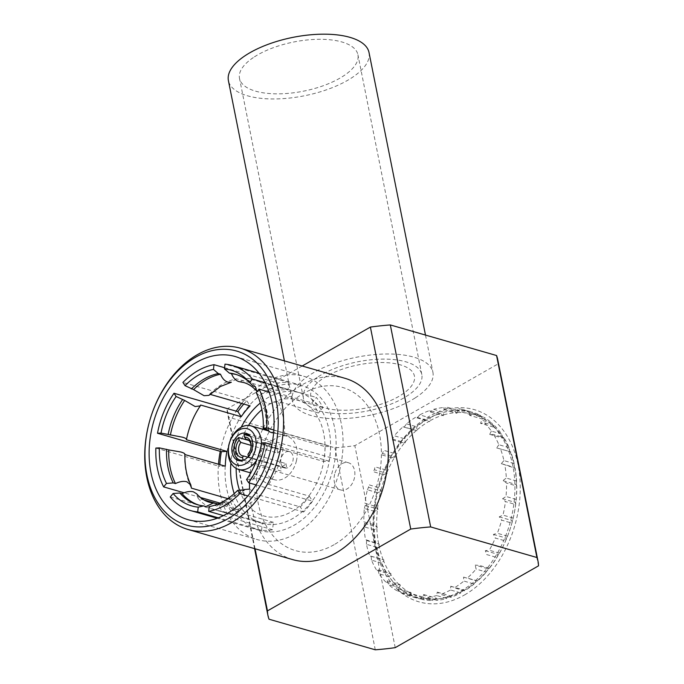 <?xml version="1.0" encoding="UTF-8"?>
<svg xmlns="http://www.w3.org/2000/svg" width="684" height="684" viewBox="0 0 684 684"><rect width="100%" height="100%" fill="white"/><g stroke="black" fill="none" stroke-linecap="round" stroke-linejoin="round"><path stroke-width="0.51" stroke-dasharray="3.42 2.56" d="M200.626 405.039A67.921 48.196 -73.9 0 0 186.339 439.701M208.945 395.361L210.014 394.335M240.05 381.817L247.471 378.295L288.041 389.974A67.921 48.196 -73.9 0 0 277.054 390.504L236.484 378.825A67.921 48.196 -73.9 0 0 222.539 384.134A67.921 48.196 -73.9 0 0 209.552 394.198M184.706 454.501A67.921 48.196 -73.9 0 0 191.426 488.154M204.046 499.97L198.035 498.234L196.633 493.805M214.468 503.279C217.683 504.322 220.137 506.947 221.83 511.162L262.399 522.832A67.921 48.196 -73.9 0 0 273.386 522.302L272.565 529.741A75.471 53.549 106.1 0 1 261.579 530.28L218.358 517.831M198.035 498.234A67.921 48.196 -73.9 0 0 215.862 509.999A67.921 48.196 -73.9 0 0 221.83 511.162M273.386 522.302L232.816 510.623C231.124 506.416 228.67 503.783 225.455 502.749L222.018 502.62L216.862 506.032A67.921 48.196 -73.9 0 0 243.786 490.659M249.275 489.146L259.749 495.25L300.319 506.929A67.921 48.196 -73.9 0 0 309.245 496.097L268.675 484.417L258.201 478.313L253.071 478.954L252.712 479.817L250.472 479.176L246.573 479.552M232.816 510.623A67.921 48.196 -73.9 0 0 246.762 505.322A67.921 48.196 -73.9 0 0 259.749 495.25M252.712 479.817A67.921 48.196 -73.9 0 0 267.008 445.156C266.418 445.891 267.701 446.72 270.838 447.652L282.962 449.747L323.532 461.426A67.921 48.196 -73.9 0 0 325.174 446.635L284.604 434.956L272.471 432.861M268.675 484.417A67.921 48.196 -73.9 0 0 282.962 449.747M256.201 392.607L259.672 396.062L261.921 396.711L262.528 399.943L266.529 403.098C269.821 403.936 273.6 403.338 277.875 401.303L318.445 412.982A67.921 48.196 -73.9 0 0 311.836 402.893L271.266 391.214C266.991 393.257 263.212 393.856 259.92 393.009L256.714 391.051M284.604 434.956A67.921 48.196 -73.9 0 0 277.875 401.303M271.266 391.214A67.921 48.196 -73.9 0 0 253.439 379.449A67.921 48.196 -73.9 0 0 247.471 378.295M236.484 378.825L231.329 382.236M267.136 390.624A75.471 53.549 -73.9 0 0 225.19 466.334A75.471 53.549 -73.9 0 0 259.715 530.476A75.471 53.549 -73.9 0 0 294.043 525.278A75.471 53.549 -73.9 0 0 335.989 449.559A75.471 53.549 -73.9 0 0 301.464 385.425A75.471 53.549 -73.9 0 0 267.136 390.624M223.42 515.599L272.565 529.741M170.239 496.977L234.116 515.36A75.471 53.549 106.1 0 1 227.507 505.279L219.983 503.108M200.455 497.49L184.056 492.771M155.867 448.054L219.752 466.445A75.471 53.549 106.1 0 1 219.829 464.616M243.795 404.056A75.471 53.549 106.1 0 1 246.804 400.807L182.919 382.416M234.202 493.651A67.921 48.196 -73.9 0 0 261.801 523.226A67.921 48.196 -73.9 0 0 292.692 518.549A67.921 48.196 -73.9 0 0 330.449 450.397A67.921 48.196 -73.9 0 0 299.378 392.676A67.921 48.196 -73.9 0 0 268.479 397.353A67.921 48.196 -73.9 0 0 260.279 403.047M277.054 390.504L277.875 383.066A75.471 53.549 106.1 0 1 288.862 382.536L288.041 389.974M224.583 367.727L277.875 383.066M288.862 382.536L224.985 364.144M255.312 386.622A67.921 48.196 -73.9 0 0 237.485 374.858A67.921 48.196 -73.9 0 0 236.356 374.558M253.063 385.981A67.921 48.196 -73.9 0 0 250.908 383.638A67.921 48.196 -73.9 0 0 249.027 381.869M311.836 402.893L316.324 397.447A75.471 53.549 106.1 0 1 322.933 407.536L318.445 412.982M265.059 382.689L316.324 397.447M322.933 407.536L269.094 392.035M268.641 430.356A67.921 48.196 -73.9 0 0 261.921 396.711M266.401 429.714A67.921 48.196 -73.9 0 0 259.672 396.062M325.174 446.635L330.697 446.361A75.471 53.549 106.1 0 1 329.055 461.161L323.532 461.426M273.839 429.997L330.697 446.361M250.472 479.176A67.921 48.196 -73.9 0 0 264.759 444.506L266.846 445.438M261.664 442.941L264.759 444.506M329.055 461.161L271.916 444.711M309.245 496.097L312.571 501.167A75.471 53.549 106.1 0 1 303.645 512L300.319 506.929M255.987 484.879L312.571 501.167M303.645 512L247.847 495.943M216.862 506.032L214.622 505.391A67.921 48.196 -73.9 0 0 215.947 505.108A67.921 48.196 -73.9 0 0 241.546 490.018M214.622 505.391L212.279 505.921M261.579 530.28L262.399 522.832M198.787 505.066A67.921 48.196 -73.9 0 0 199.908 505.408A67.921 48.196 -73.9 0 0 205.875 506.562M227.507 505.279L231.996 499.824A67.921 48.196 -73.9 0 0 238.605 509.913L234.116 515.36M238.605 509.913L217.999 503.98M227.832 498.627L231.996 499.824M225.275 466.18L219.752 466.445M241.204 427.218A67.921 48.196 -73.9 0 0 230.893 463.042M239.528 490.206A60.38 42.844 -73.9 0 0 291.35 511.812A60.38 42.844 -73.9 0 0 323.694 433.34A60.38 42.844 -73.9 0 0 269.821 404.09A60.38 42.844 -73.9 0 0 261.887 409.69M248.523 425.465A60.38 42.844 -73.9 0 0 236.16 468.42M246.804 400.807L250.122 405.877M296.317 461.307A22.64 16.065 -73.9 0 0 286.853 436.195A22.64 16.065 -73.9 0 0 264.853 454.595A22.64 16.065 -73.9 0 0 274.327 479.706A22.64 16.065 -73.9 0 0 296.317 461.307M261.476 443.916A22.64 16.065 106.1 0 1 260.544 451.004A22.64 16.065 106.1 0 1 256.936 459.674M334.638 474.243A14.15 10.038 -73.9 0 0 340.555 489.932A14.15 10.038 -73.9 0 0 354.303 478.432A14.15 10.038 -73.9 0 0 348.387 462.735A14.15 10.038 -73.9 0 0 334.638 474.243M247.728 457.203L280.526 466.642A8.49 6.028 106.1 0 0 285.912 463.564L248.865 452.902M280.91 463.248A8.49 6.028 -73.9 0 0 284.629 467.95A8.49 6.028 -73.9 0 0 291.076 464.975A8.49 6.028 -73.9 0 0 293.034 456.331A8.49 6.028 -73.9 0 0 289.323 451.628A8.49 6.028 -73.9 0 0 282.877 454.604A8.49 6.028 -73.9 0 0 280.91 463.248M243.401 460.204L281.423 471.148L280.526 466.642M248.959 440.513L276.917 448.567L277.815 453.073L251.037 445.361M277.815 453.073A8.49 6.028 106.1 0 1 283.202 449.995L248.104 439.889M250.293 436.272L282.304 445.489L283.202 449.995M248.377 456.467L248.489 457.04A13.21 9.371 -73.9 0 0 250.857 437.119M285.912 463.564L286.818 468.07L248.489 457.04M464.504 594.969A100.001 70.956 -73.9 0 0 518.07 465A100.001 70.956 -73.9 0 0 428.851 416.547A100.001 70.956 -73.9 0 0 375.285 546.516A100.001 70.956 -73.9 0 0 464.504 594.969M426.97 419.181A96.23 68.28 106.1 0 1 512.82 465.795A96.23 68.28 106.1 0 1 461.272 590.865A96.23 68.28 106.1 0 1 375.422 544.242A96.23 68.28 106.1 0 1 426.97 419.181M269.026 619.217L228.67 417.231L334.921 447.815A137.732 57.182 168.7 0 0 354.851 445.669L498.149 363.862A137.732 57.182 168.7 0 0 497.678 359.391M375.277 649.8L334.921 447.815M255.038 548.765L227.088 408.895A137.732 57.182 168.7 0 0 227.55 413.367A137.732 57.182 168.7 0 0 228.67 417.231M334.048 544.729A84.901 60.243 106.1 0 1 258.296 503.595A84.901 60.243 106.1 0 1 303.781 393.24A84.901 60.243 106.1 0 1 379.534 434.374A84.901 60.243 106.1 0 1 334.048 544.729M302.208 366L227.088 408.895M538.505 565.848L498.149 363.862M395.215 647.654L354.851 445.669M326.841 376.08A52.83 21.931 168.7 0 0 324.9 407.912A52.83 21.931 168.7 0 0 398.387 396.677A52.83 21.931 168.7 0 0 400.337 364.846A52.83 21.931 168.7 0 0 326.841 376.08M417.308 429.689A95.093 67.477 106.1 0 1 429.193 421.233L429.86 421.601L430.262 420.617L429.979 417.838L419.762 414.897L417.086 417.915L416.034 417.026A96.983 68.819 106.1 0 0 406.458 423.841L404.27 427.038L417.043 430.715L416.684 426.782A96.983 68.819 -73.9 0 1 426.26 419.967L429.193 421.233M406.458 423.841L416.684 426.782M426.26 419.967L416.034 417.026M417.086 417.915L429.86 421.601M430.262 420.617A95.093 67.477 106.1 0 1 442.745 415.162L440.034 413.444A96.983 68.819 -73.9 0 0 429.979 417.838M440.034 413.444L429.817 410.503A96.983 68.819 106.1 0 0 419.762 414.897M430.544 412.033L443.326 415.71L443.873 412.264L433.647 409.323L430.544 412.033L429.817 410.503M442.745 415.162L443.326 415.71M443.848 414.829A95.093 67.477 106.1 0 1 456.45 412.58L454.022 410.46A96.983 68.819 -73.9 0 0 443.873 412.264M454.022 410.46L443.805 407.519A96.983 68.819 106.1 0 0 433.647 409.323M444.138 409.613L456.912 413.29L457.818 410.272L447.601 407.331L444.138 409.613L443.805 407.519M456.45 412.58L456.912 413.29M457.545 412.52A95.093 67.477 106.1 0 1 469.78 413.572L467.676 411.118A96.983 68.819 -73.9 0 0 457.818 410.272M467.676 411.118L457.459 408.177L457.339 410.742L470.113 414.418L471.293 411.93L461.067 408.989L457.339 410.742M469.78 413.572L470.113 414.418M470.823 413.803A95.093 67.477 106.1 0 1 482.22 418.104L480.476 415.402A96.983 68.819 -73.9 0 0 471.293 411.93M480.476 415.402L470.259 412.461L469.634 415.376L482.408 419.053L483.768 417.189L473.542 414.248L469.634 415.376M482.22 418.104L482.408 419.053M483.169 418.625A95.093 67.477 106.1 0 1 493.301 426.012L491.924 423.139A96.983 68.819 -73.9 0 0 483.768 417.189M491.924 423.139L481.707 420.198L480.561 423.353L493.335 427.03L494.771 425.824L484.546 422.883L480.561 423.353M493.301 426.012L493.335 427.03M494.122 426.79A95.093 67.477 106.1 0 1 502.586 436.982L501.594 434.041A96.983 68.819 -73.9 0 0 494.771 425.824M501.594 434.041L491.369 431.1A96.983 68.819 106.1 0 0 484.546 422.883M489.693 434.349L502.466 438.025L503.877 437.529L493.651 434.588L489.693 434.349L491.369 431.1M502.586 436.982L502.466 438.025M503.244 437.982A95.093 67.477 106.1 0 1 509.717 450.594L509.093 447.687A96.983 68.819 -73.9 0 0 503.877 437.529M509.093 447.687L498.875 444.745A96.983 68.819 106.1 0 0 493.651 434.588M496.678 447.943L510.734 451.833L496.678 447.943L498.875 444.745M509.717 450.594L509.452 451.62M510.196 451.791A95.093 67.477 106.1 0 1 514.436 466.326L514.146 463.547A96.983 68.819 -73.9 0 0 510.734 451.833M514.146 463.547L503.928 460.606A96.983 68.819 106.1 0 0 500.508 448.892M501.252 463.624L514.026 467.3L515.078 468.198L501.252 463.624L503.928 460.606M514.436 466.326L514.026 467.3M514.701 467.668A95.093 67.477 106.1 0 1 516.54 483.571L516.565 481.014A96.983 68.819 -73.9 0 0 515.078 468.198M516.565 481.014L506.34 478.073A96.983 68.819 106.1 0 0 504.86 465.257M503.244 480.784L516.018 484.46L516.745 485.991L506.528 483.049L503.817 481.331L503.244 480.784L503.766 479.894L506.34 478.073M516.54 483.571L516.018 484.46M516.6 485.007A95.093 67.477 106.1 0 1 515.967 501.671L516.24 499.423A96.983 68.819 -73.9 0 0 516.745 485.991M516.24 499.423L506.023 496.481A96.983 68.819 106.1 0 0 506.528 483.049M502.56 498.764L515.343 502.441L515.676 504.536L505.45 501.594L502.56 498.764L506.023 496.481M515.967 501.671L515.343 502.441M515.804 503.15A95.093 67.477 106.1 0 1 512.726 519.934L513.197 518.062A96.983 68.819 -73.9 0 0 515.676 504.536M513.197 518.062L502.979 515.12A96.983 68.819 106.1 0 0 505.45 501.594M499.243 516.865L512.025 520.541L511.906 523.106L501.68 520.165L499.243 516.865L502.979 515.12M512.726 519.934L512.025 520.541M512.359 521.388A95.093 67.477 106.1 0 1 506.955 537.641L507.545 536.205A96.983 68.819 -73.9 0 0 511.906 523.106M507.545 536.205L497.328 533.264A96.983 68.819 106.1 0 0 501.68 520.165M493.421 534.401L506.194 538.077L505.57 541.001L495.353 538.06L493.421 534.401L497.328 533.264M506.955 537.641L506.194 538.077M506.382 539.026A95.093 67.477 106.1 0 1 498.858 554.134L499.508 553.168A96.983 68.819 -73.9 0 0 505.57 541.001M499.508 553.168L489.291 550.227A96.983 68.819 106.1 0 0 495.353 538.06M485.307 550.697L498.08 554.373L496.935 557.52L486.709 554.579L485.307 550.697L489.291 550.227M498.858 554.134L498.08 554.373M498.114 555.382A95.093 67.477 106.1 0 1 488.761 568.763L489.393 568.301A96.983 68.819 -73.9 0 0 496.935 557.52M489.393 568.301L479.176 565.36L475.218 565.121L487.991 568.797L486.315 572.038L476.09 569.097L475.218 565.121M488.761 568.763L487.991 568.797M487.872 569.84A95.093 67.477 106.1 0 1 477.047 580.964L477.586 581.007A96.983 68.819 -73.9 0 0 486.315 572.038M477.586 581.007L467.369 578.066A96.983 68.819 106.1 0 0 476.09 569.097M463.538 577.125L476.312 580.801L474.115 583.999L463.897 581.058L463.538 577.125L467.369 578.066M477.047 580.964L476.312 580.801M476.047 581.827A95.093 67.477 106.1 0 1 464.162 590.283L464.547 590.814A96.983 68.819 -73.9 0 0 474.115 583.999M464.547 590.814L454.321 587.872A96.983 68.819 106.1 0 0 463.897 581.058M450.722 586.239L463.495 589.916L460.819 592.942L450.602 589.993L450.722 586.239L454.321 587.872M464.162 590.283L463.495 589.916M463.094 590.899A95.093 67.477 106.1 0 1 450.611 596.354L450.765 597.337A96.983 68.819 -73.9 0 0 460.819 592.942M450.765 597.337L440.539 594.396A96.983 68.819 106.1 0 0 450.602 589.993M437.256 592.13L450.029 595.807L446.934 598.509L436.708 595.567L437.256 592.13L440.539 594.396M450.611 596.354L450.029 595.807M449.508 596.687A95.093 67.477 106.1 0 1 436.905 598.936L436.777 600.321A96.983 68.819 -73.9 0 0 446.934 598.509M436.777 600.321L426.559 597.38A96.983 68.819 106.1 0 0 436.708 595.567M423.661 594.55L436.443 598.226L432.981 600.509L422.763 597.568L423.661 594.55L426.559 597.38M436.905 598.936L436.443 598.226M435.811 598.987A95.093 67.477 106.1 0 1 423.576 597.944L423.122 599.663A96.983 68.819 -73.9 0 0 432.981 600.509M423.122 599.663L412.905 596.722L410.468 593.421L423.242 597.098L419.514 598.851L409.288 595.901L410.468 593.421M423.576 597.944L423.242 597.098M422.532 597.713A95.093 67.477 106.1 0 1 411.135 593.404L410.323 595.379A96.983 68.819 -73.9 0 0 418.574 598.586A96.983 68.819 -73.9 0 0 419.514 598.851M410.323 595.379L400.106 592.438A96.983 68.819 106.1 0 0 408.357 595.644L418.574 598.586M409.288 595.901A96.983 68.819 106.1 0 1 408.357 595.644M398.165 588.779L410.947 592.464L407.031 593.592L396.814 590.651L398.165 588.779L400.106 592.438M411.135 593.404L410.947 592.464M410.186 592.891A95.093 67.477 106.1 0 1 400.054 585.504L398.875 587.641A96.983 68.819 -73.9 0 0 407.031 593.592M398.875 587.641L388.649 584.7A96.983 68.819 106.1 0 0 396.814 590.651M387.247 580.81L400.02 584.487L396.036 584.957L385.81 582.007L387.247 580.81L388.649 584.7M400.054 585.504L400.02 584.487M399.242 584.726A95.093 67.477 106.1 0 1 390.769 574.534L389.213 576.74A96.983 68.819 -73.9 0 0 396.036 584.957M389.213 576.74L378.987 573.799A96.983 68.819 106.1 0 0 385.81 582.007M378.115 569.815L390.889 573.491L386.93 573.252L376.704 570.311L378.115 569.815L378.987 573.799M390.769 574.534L390.889 573.491M390.111 573.525A95.093 67.477 106.1 0 1 383.638 560.923L381.706 563.094A96.983 68.819 -73.9 0 0 386.93 573.252M381.706 563.094L371.489 560.153A96.983 68.819 106.1 0 0 376.704 570.311M371.121 556.212L383.904 559.888L369.847 556.006L371.121 556.212L371.489 560.153M383.638 560.923L383.904 559.888M383.168 559.726A95.093 67.477 106.1 0 1 378.919 545.191L376.653 547.234A96.983 68.819 -73.9 0 0 380.073 558.948M376.653 547.234L366.427 544.293A96.983 68.819 106.1 0 0 369.847 556.006M366.547 540.531L379.329 544.216L365.504 539.642L366.547 540.531L366.427 544.293M378.919 545.191L379.329 544.216M378.654 543.848A95.093 67.477 106.1 0 1 376.816 527.945L374.242 529.767A96.983 68.819 -73.9 0 0 375.721 542.583M374.242 529.767L364.016 526.817A96.983 68.819 106.1 0 0 365.504 539.642M364.563 523.38L377.337 527.056L374.054 524.79L363.828 521.841L364.563 523.38L364.016 526.817M376.816 527.945L377.337 527.056M376.756 526.509A95.093 67.477 106.1 0 1 377.388 509.845L374.558 511.358A96.983 68.819 -73.9 0 0 374.054 524.79M374.558 511.358L364.341 508.417A96.983 68.819 106.1 0 0 363.828 521.841M365.239 505.399L378.021 509.076L375.123 506.245L364.905 503.304L365.239 505.399L364.341 508.417M377.388 509.845L378.021 509.076M377.551 508.366A95.093 67.477 106.1 0 1 380.629 491.582L377.602 492.719A96.983 68.819 -73.9 0 0 375.123 506.245M377.602 492.719L367.385 489.778A96.983 68.819 106.1 0 0 364.905 503.304M368.556 487.299L381.33 490.975L378.902 487.675L368.676 484.734L368.556 487.299L367.385 489.778M380.629 491.582L381.33 490.975M380.997 490.129A95.093 67.477 106.1 0 1 386.4 473.875L383.254 474.576A96.983 68.819 -73.9 0 0 378.902 487.675M383.254 474.576L373.028 471.635L374.387 469.763L387.161 473.439L385.229 469.78L375.003 466.839L374.387 469.763M386.4 473.875L387.161 473.439M386.973 472.49A95.093 67.477 106.1 0 1 394.497 457.382L391.291 457.613A96.983 68.819 -73.9 0 0 385.229 469.78M391.291 457.613L381.065 454.663L382.501 453.466L395.275 457.143L393.864 453.261L383.647 450.32L382.501 453.466M394.497 457.382L395.275 457.143M395.241 456.134A95.093 67.477 106.1 0 1 404.595 442.753L401.405 442.48A96.983 68.819 -73.9 0 0 393.864 453.261M401.405 442.48L391.188 439.538L392.59 439.043L405.364 442.719L404.492 438.735L394.266 435.793L392.59 439.043M404.595 442.753L405.364 442.719M405.484 441.676A95.093 67.477 106.1 0 1 416.308 430.552L413.213 429.774A96.983 68.819 -73.9 0 0 404.492 438.735M413.213 429.774L402.996 426.825A96.983 68.819 106.1 0 0 394.266 435.793M404.27 427.038L402.996 426.825M416.308 430.552L417.043 430.715M254.397 56.875A60.38 25.069 -11.3 0 1 317.573 39.313A60.38 25.069 -11.3 0 1 357.92 54.737A60.38 25.069 -11.3 0 1 343.026 76.257A60.38 25.069 -11.3 0 1 279.85 93.819A60.38 25.069 -11.3 0 1 239.503 78.395A60.38 25.069 -11.3 0 1 254.397 56.875M318.299 376.687A60.38 25.069 -11.3 0 1 381.475 359.126A60.38 25.069 -11.3 0 1 421.823 374.55A60.38 25.069 -11.3 0 1 406.929 396.062A60.38 25.069 -11.3 0 1 343.753 413.632A60.38 25.069 -11.3 0 1 303.414 398.208A60.38 25.069 -11.3 0 1 318.299 376.687M369.018 52.514A71.7 29.763 -11.3 0 1 351.337 78.07A71.7 29.763 -11.3 0 1 276.31 98.932A71.7 29.763 -11.3 0 1 228.405 80.618M415.239 397.883A71.7 29.763 -11.3 0 1 340.222 418.745A71.7 29.763 -11.3 0 1 292.307 400.422A71.7 29.763 -11.3 0 1 309.989 374.875A71.7 29.763 -11.3 0 1 385.015 354.013A71.7 29.763 -11.3 0 1 432.921 372.327A71.7 29.763 -11.3 0 1 415.239 397.883M250.207 472.764A94.341 66.938 106.1 0 1 250.258 472.268A94.341 66.938 106.1 0 1 262.733 429.244M263.306 428.09A94.341 66.938 106.1 0 1 345.01 378.32M241.632 403.432A84.901 60.243 106.1 0 1 304.072 376.354A84.901 60.243 106.1 0 1 342.376 454.997A84.901 60.243 106.1 0 1 257.099 539.539A84.901 60.243 106.1 0 1 218.478 464.222M220.265 451.329A84.901 60.243 106.1 0 1 236.194 411.161M292.82 559.64A94.341 66.938 106.1 0 1 249.54 489.231M249.532 483.015A94.341 66.938 106.1 0 1 250.07 474.046M259.715 530.476L217.247 518.25M299.378 392.676L253.439 379.449M237.485 374.858L235.236 374.216M250.908 383.638L247.189 379.911M268.479 430.706C268.632 418.522 266.64 408.262 262.511 399.952M253.071 478.954C259.749 469.07 264.34 457.895 266.846 445.429M222.009 502.603L243.324 490.522M215.947 505.108L210.817 506.288M199.908 505.408L197.659 504.758M261.801 523.226L215.862 509.999M301.464 385.425L258.997 373.199M286.853 436.195L268.53 430.92M340.555 489.932L238.348 460.512M348.387 462.735L246.172 433.314M274.327 479.706L250.729 472.918M284.629 467.95L242.469 455.809M289.323 451.628L247.163 439.496M254.576 548.636L227.55 413.367M421.823 374.55L357.92 54.737M284.407 360.878L292.307 400.422M425.482 335.057L432.921 372.327M303.414 398.208L239.503 78.395M188.109 519.686L257.099 539.539M235.082 356.501L304.072 376.354"/><path stroke-width="1.03" d="M210.014 394.335L250.122 405.877A67.921 48.196 -73.9 0 0 241.196 416.718L200.626 405.039L200.267 405.903L195.145 406.553L184.671 400.448L176.104 396.481L173.993 393.257A75.471 53.549 -73.9 0 0 157.508 433.263L161.022 433.092L182.508 437.204C185.646 438.136 186.92 438.974 186.339 439.701L226.908 451.38A67.921 48.196 -73.9 0 0 225.275 466.18L184.86 454.544M231.329 382.236L227.883 382.117C224.677 381.073 222.223 378.44 220.53 374.233L218.281 373.584L213.476 369.411A70.674 50.146 -73.9 0 0 198.745 374.969A70.674 50.146 -73.9 0 0 185.031 385.648L193.598 389.606L204.071 395.711L208.945 395.361L220.368 386.528L231.329 382.253M184.706 454.501C185.287 453.766 184.005 452.936 180.867 452.004L168.743 449.91A67.921 48.196 -73.9 0 0 175.472 483.554C179.747 481.519 183.526 480.92 186.817 481.758L190.819 484.922L191.426 488.154L227.832 498.627M213.297 503.039L209.449 502.261C204.918 501.056 200.651 498.226 196.65 493.797L193.427 491.847C190.135 491.009 186.356 491.608 182.081 493.643L179.832 493.002A67.921 48.196 -73.9 0 0 197.659 504.758A67.921 48.196 -73.9 0 0 203.635 505.921L205.875 506.562L213.297 503.039L214.468 503.279M256.714 391.051L255.312 386.622L253.063 385.981L249.592 382.527L252.447 379.056A75.471 53.549 -73.9 0 0 232.218 365.487A75.471 53.549 -73.9 0 0 224.985 364.144L224.463 368.873L229.268 373.054L231.508 373.703C233.21 377.919 235.664 380.543 238.87 381.587L240.05 381.817M212.279 505.921L209.21 506.63L208.688 511.358A75.471 53.549 -73.9 0 0 224.797 505.348A75.471 53.549 -73.9 0 0 239.759 493.617L237.647 490.385L241.546 490.018L243.786 490.659L244.402 489.496L249.275 489.146M208.688 511.358L223.42 515.599M218.358 517.831L197.702 511.889L198.223 507.16L203.635 505.921M179.832 493.002L173.095 493.515L170.239 496.977A75.471 53.549 -73.9 0 0 190.46 510.546A75.471 53.549 -73.9 0 0 197.702 511.889M219.983 503.108L200.455 497.49M184.056 492.771L163.63 486.888L166.486 483.426L173.223 482.913L175.472 483.554M168.743 449.91L159.381 447.883L155.867 448.054A75.471 53.549 -73.9 0 0 163.63 486.888M219.829 464.616A75.471 53.549 106.1 0 1 221.385 451.654L157.508 433.263M173.993 393.257L237.878 411.648A75.471 53.549 106.1 0 1 243.795 404.056M213.476 369.411L213.998 364.675A75.471 53.549 -73.9 0 0 197.89 370.685A75.471 53.549 -73.9 0 0 182.919 382.416L185.031 385.648M220.53 374.233A67.921 48.196 -73.9 0 0 206.585 379.534A67.921 48.196 -73.9 0 0 193.598 389.606M218.281 373.584A67.921 48.196 -73.9 0 0 204.345 378.893A67.921 48.196 -73.9 0 0 191.358 388.965M213.998 364.675L224.583 367.727M236.356 374.558A67.921 48.196 -73.9 0 0 231.508 373.703M249.027 381.869A67.921 48.196 -73.9 0 0 235.236 374.216A67.921 48.196 -73.9 0 0 229.268 373.054M249.592 382.527A70.674 50.146 -73.9 0 0 247.189 379.911A70.674 50.146 -73.9 0 0 224.463 368.873M252.447 379.056L265.059 382.689M259.056 389.145L256.201 392.607A70.674 50.146 -73.9 0 1 263.297 428.15L266.811 427.979A75.471 53.549 -73.9 0 0 259.056 389.145L269.094 392.035M272.471 432.861C269.342 431.929 268.06 431.091 268.641 430.356L263.297 428.15M266.811 427.979L273.839 429.997M265.178 442.77A75.471 53.549 -73.9 0 1 248.685 482.776L246.573 479.552A70.674 50.146 -73.9 0 0 261.664 442.941L265.178 442.77L271.916 444.711M248.685 482.776L255.987 484.879M247.847 495.943L239.759 493.617M209.21 506.63A70.674 50.146 -73.9 0 0 210.817 506.288A70.674 50.146 -73.9 0 0 237.647 490.385M182.081 493.643A67.921 48.196 -73.9 0 0 198.787 505.066M173.095 493.515A70.674 50.146 -73.9 0 0 198.223 507.16M217.999 503.98L204.046 499.97M166.503 449.26A67.921 48.196 -73.9 0 0 173.223 482.913M159.381 447.883A70.674 50.146 -73.9 0 0 166.486 483.426M260.279 403.047A67.921 48.196 -73.9 0 0 241.204 427.218M230.893 463.042A67.921 48.196 -73.9 0 0 234.202 493.651M261.887 409.69A60.38 42.844 -73.9 0 0 248.523 425.465M236.16 468.42A60.38 42.844 -73.9 0 0 239.528 490.206M241.196 416.718L237.878 411.648M176.104 396.481A70.674 50.146 -73.9 0 0 161.022 433.092M182.431 399.798A67.921 48.196 -73.9 0 0 168.144 434.468M184.671 400.448A67.921 48.196 -73.9 0 0 170.384 435.109M221.385 451.654L226.908 451.38M256.936 459.674A22.64 16.065 106.1 0 1 238.554 469.412A22.64 16.065 106.1 0 1 229.08 444.301A22.64 16.065 106.1 0 1 251.079 425.893A22.64 16.065 106.1 0 1 261.476 443.916M255.371 449.713A18.87 13.389 -73.9 0 0 246.83 428.62A18.87 13.389 -73.9 0 0 229.149 444.121A18.87 13.389 -73.9 0 0 237.69 465.214A18.87 13.389 -73.9 0 0 255.371 449.713M232.423 444.822A14.15 10.038 -73.9 0 0 238.348 460.512A14.15 10.038 -73.9 0 0 252.088 449.012A14.15 10.038 -73.9 0 0 246.172 433.314A14.15 10.038 -73.9 0 0 232.423 444.822M250.293 436.272L243.974 434.451L244.504 437.119A10.38 7.362 106.1 0 1 250.942 443.052A10.38 7.362 106.1 0 1 247.95 454.373L248.865 452.902A8.49 6.028 -73.9 0 0 250.874 444.19A8.49 6.028 -73.9 0 0 247.163 439.496A8.49 6.028 -73.9 0 0 246.154 439.325L248.104 439.889M251.037 445.361L240.768 442.403A8.49 6.028 -73.9 0 0 238.75 451.115A8.49 6.028 -73.9 0 0 242.469 455.809A8.49 6.028 -73.9 0 0 243.478 455.971L247.728 457.203M244.504 437.119L246.154 439.325M240.768 442.403L239.118 440.197L238.588 437.529A13.21 9.371 -73.9 0 0 234.108 452.671A13.21 9.371 -73.9 0 0 243.102 460.11L242.563 457.442L243.478 455.971M242.563 457.442A10.38 7.362 106.1 0 1 236.125 451.517A10.38 7.362 106.1 0 1 239.118 440.197M238.588 437.529L248.959 440.513M250.857 437.119A13.21 9.371 -73.9 0 0 243.974 434.451M247.95 454.373L248.377 456.467M375.277 649.8A137.732 57.182 168.7 0 0 395.215 647.654L538.505 565.848A137.732 57.182 168.7 0 0 538.043 561.376A137.732 57.182 168.7 0 0 536.923 557.511L430.672 526.928A137.732 57.182 168.7 0 0 410.742 529.065L267.453 610.88A137.732 57.182 168.7 0 0 267.914 615.352A137.732 57.182 168.7 0 0 269.026 619.217L375.277 649.8M267.453 610.88L255.038 548.765M410.742 529.065L370.386 327.08L302.208 366M430.672 526.928L390.316 324.943A137.732 57.182 168.7 0 0 370.386 327.08M536.923 557.511L496.567 355.526L390.316 324.943M538.043 561.376L497.678 359.391A137.732 57.182 168.7 0 0 496.567 355.526M284.407 360.878L228.405 80.618A71.7 29.763 -11.3 0 1 246.086 55.062A71.7 29.763 -11.3 0 1 321.112 34.2A71.7 29.763 -11.3 0 1 369.018 52.514L425.482 335.057M145.495 442.112A94.341 66.938 106.1 0 1 240.246 348.165A94.341 66.938 106.1 0 1 282.808 435.546A94.341 66.938 106.1 0 1 188.057 529.484A94.341 66.938 106.1 0 1 145.495 442.112M262.733 429.244A94.341 66.938 106.1 0 1 263.306 428.09M240.246 348.165L345.01 378.32A94.341 66.938 106.1 0 1 387.572 465.701A94.341 66.938 106.1 0 1 292.82 559.64L188.057 529.484M277.507 434.938A90.562 64.262 -73.9 0 0 221.454 349.319A90.562 64.262 -73.9 0 0 145.683 441.24A90.562 64.262 -73.9 0 0 201.746 526.86A90.562 64.262 -73.9 0 0 277.507 434.938M218.478 464.222A84.901 60.243 106.1 0 1 218.794 460.905A84.901 60.243 106.1 0 1 220.265 451.329M273.386 435.135A84.901 60.243 106.1 0 1 188.109 519.686A84.901 60.243 106.1 0 1 149.805 441.043A84.901 60.243 106.1 0 1 235.082 356.501A84.901 60.243 106.1 0 1 273.386 435.135M236.194 411.161A84.901 60.243 106.1 0 1 241.632 403.432M249.54 489.231A94.341 66.938 106.1 0 1 249.532 483.015M250.07 474.046A94.341 66.938 106.1 0 1 250.207 472.764M200.275 405.911C193.589 415.786 188.998 426.961 186.501 439.427M184.868 454.15C184.714 466.343 186.706 476.594 190.836 484.913M256.697 391.068C252.695 386.631 248.429 383.809 243.897 382.595L240.05 381.826M217.247 518.25L190.46 510.546M243.324 490.522L244.393 489.488M258.997 373.199L232.218 365.487M268.53 430.92L251.079 425.893M250.729 472.918L238.554 469.412M267.914 615.352L254.576 548.636"/></g></svg>

